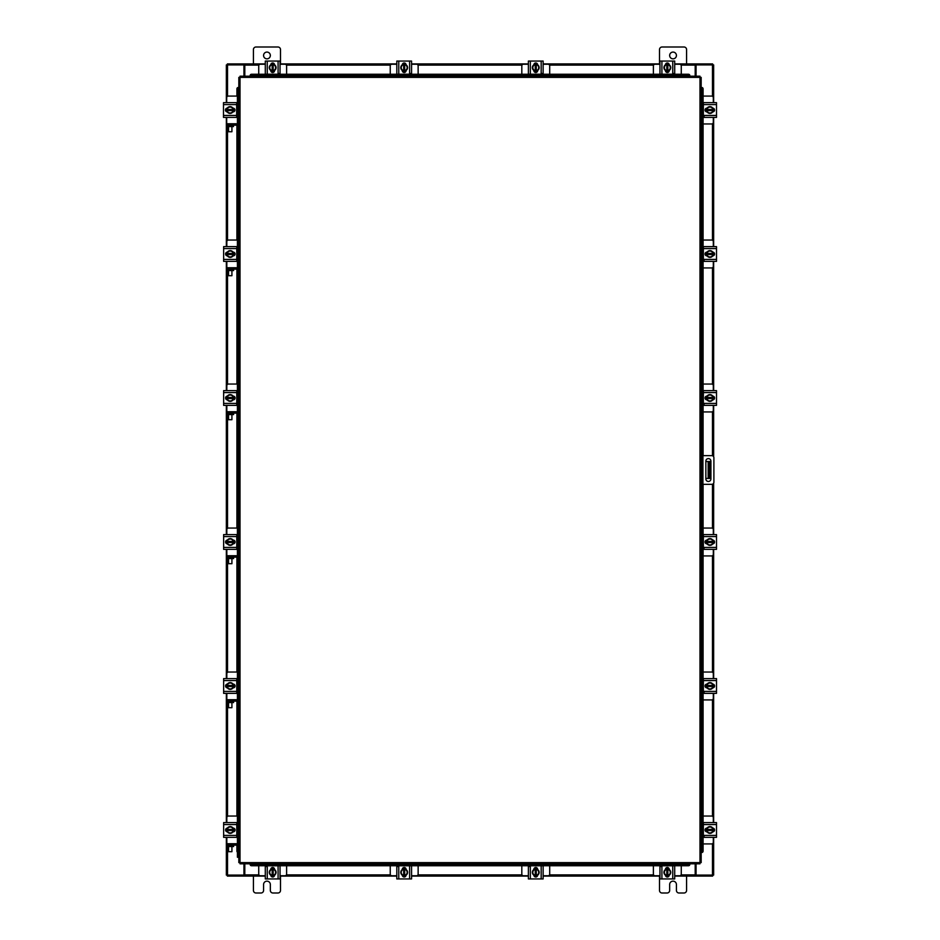 <?xml version="1.0" encoding="UTF-8"?>
<svg xmlns="http://www.w3.org/2000/svg" width="940" height="940" viewBox="0 0 940 940"><rect width="100%" height="100%" fill="white"/><g stroke="black" fill="none" stroke-linecap="round" stroke-linejoin="round"><path stroke-width="1.41" d="M709.923 478.448L708.161 478.448L708.161 461.528L709.923 461.528L709.923 478.448M705.846 478.448L708.161 478.448M709.923 464.912L708.842 464.912L708.842 475.064L709.923 475.064M705.846 461.528L708.161 461.528M708.842 478.448L708.842 475.064M708.842 464.912L708.842 461.528M701.17 484.335L701.17 455.642L702.932 455.642L702.932 484.335L701.17 484.335L701.428 852.462A1.351 1.175 -90 0 0 702.58 851.111L703.085 851.111A1.351 1.175 90 0 1 701.933 852.462L701.91 852.462M702.932 455.642L711.78 455.642A2.115 2.115 0 0 1 713.895 457.745L713.895 482.22A2.115 2.115 0 0 1 711.78 484.335L702.932 484.335M702.521 484.335L702.521 455.642M710.922 478.918L710.922 461.14A2.538 2.538 0 0 0 708.384 458.603A2.538 2.538 0 0 0 705.846 461.14L705.846 478.918A2.538 2.538 0 0 0 708.384 481.456A2.538 2.538 0 0 0 710.922 478.918M703.085 123.963L711.698 123.963A1.621 1.621 0 0 0 713.319 122.341L713.319 117.406M713.319 102.648L713.319 97.701A1.621 1.621 0 0 0 711.698 96.08L703.085 96.08M713.519 108.323L713.519 111.719M706.351 111.825L706.351 108.229M712.896 108.382A3.384 3.384 0 0 1 712.896 111.66M712.837 111.766A3.384 3.384 0 0 1 709.994 113.411M709.876 113.411A3.384 3.384 0 0 1 707.033 111.766M706.974 111.66A3.384 3.384 0 0 1 706.974 108.382M707.033 108.276A3.384 3.384 0 0 1 709.876 106.643M709.994 106.643A3.384 3.384 0 0 1 712.837 108.276M711.545 107.536A2.961 2.961 0 0 1 712.861 109.522L712.896 108.312L709.935 106.608L706.974 108.312L706.974 109.522A2.961 2.961 0 0 1 708.325 107.536M712.896 109.522L712.896 111.731L709.935 113.446L706.974 111.731L706.974 109.522L712.896 109.522M708.584 107.383A2.961 2.961 0 0 1 711.286 107.383M708.325 112.506A2.961 2.961 0 0 1 707.009 110.532L712.861 110.532A2.961 2.961 0 0 1 711.545 112.506M711.286 112.671A2.961 2.961 0 0 1 708.584 112.671M712.732 108.123A1.904 1.904 0 0 1 714.565 110.027A1.904 1.904 0 0 1 712.732 111.919M704.178 116.114L703.367 116.114M703.367 104.61L703.367 102.648L716.503 102.648L716.503 104.61L703.367 104.61L703.367 115.444L716.503 115.444L716.503 117.406L703.367 117.406L703.367 115.444M707.139 111.931L706.962 111.931A1.904 1.904 0 0 1 705.059 110.027A1.904 1.904 0 0 1 706.962 108.123L707.139 108.123M716.503 104.61L716.503 115.444M716.503 102.648L714.811 102.648M286.618 74.26L286.618 65.871A1.621 1.621 0 0 0 284.985 64.249L280.05 64.249M265.291 64.249L260.357 64.249A1.621 1.621 0 0 0 258.735 65.871L258.735 74.26M270.978 64.049L274.374 64.049M274.468 71.217L270.873 71.217M271.037 64.672A3.384 3.384 0 0 1 274.316 64.672M274.421 64.731A3.384 3.384 0 0 1 276.055 67.574M276.055 67.692A3.384 3.384 0 0 1 274.421 70.535M274.316 70.594A3.384 3.384 0 0 1 271.037 70.594M270.932 70.535A3.384 3.384 0 0 1 269.287 67.692M269.287 67.574A3.384 3.384 0 0 1 270.932 64.731M270.18 66.023A2.961 2.961 0 0 1 272.165 64.707L270.967 64.672L269.251 67.633L270.967 70.594L273.176 70.594L273.176 64.707L274.374 64.672L276.09 67.633L274.386 70.594L273.176 70.559A2.961 2.961 0 0 0 275.162 69.243M270.18 69.243A2.961 2.961 0 0 0 272.165 70.559L272.165 64.672L273.176 64.707A2.961 2.961 0 0 1 275.162 66.023M270.027 68.984A2.961 2.961 0 0 1 270.027 66.282M275.314 66.282A2.961 2.961 0 0 1 275.314 68.984M270.767 64.837A1.904 1.904 0 0 1 272.671 63.004A1.904 1.904 0 0 1 274.574 64.837M278.769 73.391L278.769 74.201M267.254 74.201L265.291 74.201L265.291 61.065L267.254 61.065L267.254 74.201L278.087 74.201L278.087 61.065L280.05 61.065L280.05 74.201L278.087 74.201M274.574 70.43L274.574 70.606A1.904 1.904 0 0 1 272.671 72.509A1.904 1.904 0 0 1 270.767 70.606L270.767 70.43M267.254 61.065L278.087 61.065M265.291 74.201L265.291 72.686M681.265 74.26L681.265 65.871A1.621 1.621 0 0 0 679.644 64.249L674.709 64.249M659.951 64.249L655.016 64.249A1.621 1.621 0 0 0 653.382 65.871L653.382 74.26M665.626 64.049L669.022 64.049M669.127 71.217L665.532 71.217M665.684 64.672A3.384 3.384 0 0 1 668.963 64.672M669.068 64.731A3.384 3.384 0 0 1 670.714 67.574M670.714 67.692A3.384 3.384 0 0 1 669.068 70.535M668.963 70.594A3.384 3.384 0 0 1 665.684 70.594M665.579 70.535A3.384 3.384 0 0 1 663.945 67.692M663.945 67.574A3.384 3.384 0 0 1 665.579 64.731M664.839 66.023A2.961 2.961 0 0 1 666.824 64.707L665.626 64.672A3.419 3.419 0 0 0 665.614 64.672L663.91 67.633L665.614 70.594A3.419 3.419 0 0 1 665.614 70.594L667.835 70.594L667.835 64.707L669.033 64.672L670.749 67.633L669.033 70.594L667.835 70.559A2.961 2.961 0 0 0 669.82 69.243M664.839 69.243A2.961 2.961 0 0 0 666.824 70.559L666.824 64.672L667.835 64.707A2.961 2.961 0 0 1 669.82 66.023M664.686 68.984A2.961 2.961 0 0 1 664.686 66.282M669.973 66.282A2.961 2.961 0 0 1 669.973 68.984M665.426 64.837A1.904 1.904 0 0 1 667.33 63.004A1.904 1.904 0 0 1 669.233 64.837M673.416 73.391L673.416 74.201M661.913 74.201L659.951 74.201L659.951 61.065L661.913 61.065L661.913 74.201L672.746 74.201L672.746 61.065L674.709 61.065L674.709 74.201L672.746 74.201M669.233 70.43L669.233 70.606A1.904 1.904 0 0 1 667.33 72.509A1.904 1.904 0 0 1 665.426 70.606L665.426 70.43M661.913 61.065L672.746 61.065M237.421 135.948L238.831 135.948L238.831 77.386L240.017 77.374L240.029 76.187L699.971 76.187L699.983 77.374L701.17 77.386L701.17 862.615L699.983 862.626L699.971 863.813L240.029 863.813L240.017 862.626L238.831 862.615L238.831 713.26L237.421 713.26L237.421 702.497A1.351 1.351 0 0 0 236.058 701.146L233.59 701.146L233.59 702.556L226.822 702.556L226.587 701.146L226.587 699.724L236.058 699.724A2.773 2.773 0 0 1 238.831 702.497L238.831 569.264L237.421 569.264L237.421 558.501A1.351 1.351 0 0 0 236.058 557.15L233.59 557.15L233.59 558.56L226.822 558.56L226.587 557.15L226.587 555.728L236.058 555.728A2.773 2.773 0 0 1 238.831 558.501L238.831 425.268L237.421 425.268L237.421 414.505A1.351 1.351 0 0 0 236.058 413.154L233.59 413.154L233.59 414.564L226.822 414.564L226.587 413.154L226.587 411.732L236.058 411.732A2.773 2.773 0 0 1 238.831 414.505L238.831 281.272L237.421 281.272L237.421 270.509A1.351 1.351 0 0 0 236.058 269.157L233.59 269.157L233.59 270.567L226.822 270.567L226.587 269.157L226.587 267.736L236.058 267.736A2.773 2.773 0 0 1 238.831 270.509L238.831 137.299L237.421 137.299L237.421 126.536A1.351 1.351 0 0 0 236.058 125.185L233.449 125.185L233.449 126.594L226.681 126.594L226.681 125.185L227.527 125.185L227.539 240.323M701.428 455.642L701.933 87.538A1.351 1.175 90 0 1 703.085 88.889L702.58 88.889A1.351 1.175 -90 0 0 701.428 87.538L701.17 455.642M250.181 75.94L250.193 75.412A1.351 1.175 0 0 1 251.544 74.26L251.544 74.765A1.351 1.175 180 0 0 250.193 75.917L689.807 75.917A1.351 1.175 180 0 0 688.456 74.765L688.456 74.26A1.351 1.175 0 0 1 689.807 75.412L689.819 75.435M238.831 137.299L238.831 846.494A2.773 2.773 0 0 0 236.058 843.721L227.938 843.721L227.938 845.142M226.681 126.594L226.587 123.763L236.058 123.763A2.773 2.773 0 0 1 238.831 126.536L238.572 87.538A1.351 1.175 90 0 0 237.421 88.889L236.915 88.889A1.351 1.175 -90 0 1 238.067 87.538L238.09 87.538M689.819 864.06L689.807 864.589A1.351 1.175 180 0 1 688.456 865.74L688.456 865.235A1.351 1.175 0 0 0 689.807 864.083L250.193 864.083A1.351 1.175 0 0 0 251.544 865.235L251.544 865.74A1.351 1.175 180 0 1 250.193 864.589L250.181 864.565M701.17 852.462L701.428 484.335M701.91 87.538L701.17 87.538M703.085 88.889L703.085 455.642M703.085 484.335L703.085 851.111M702.58 88.889L702.58 455.642M702.58 484.335L702.58 851.111M689.819 864.565L689.819 863.813M688.456 865.74L251.544 865.74M688.456 865.235L251.544 865.235M250.181 75.435L250.181 76.187M251.544 74.26L688.456 74.26M251.544 74.765L688.456 74.765M238.831 87.538L238.572 125.361M237.421 852.216A1.351 1.175 -90 0 1 236.915 851.111L236.915 845.436M236.915 837.152L236.915 822.806M236.915 816.038L236.915 701.44M236.915 693.156L236.915 678.809M236.915 672.041L236.915 557.444M236.915 549.16L236.915 534.813M236.915 528.045L236.915 413.447M236.915 405.163L236.915 390.817M236.915 384.049L236.915 269.451M236.915 261.167L236.915 246.821M236.915 240.053L236.915 125.478M236.915 117.195L236.915 102.848M236.915 96.08L236.915 88.889M237.421 844.073L237.421 713.26M237.421 700.077L237.421 569.264M237.421 556.081L237.421 425.268M237.421 412.084L237.421 281.272M237.421 268.088L237.421 137.299M237.421 124.127L237.421 88.889M696.047 863.813L696.047 875.07L713.648 875.07L713.648 837.352M713.648 102.648L713.648 64.93L696.047 64.93L696.047 76.187M243.954 76.187L243.954 64.93L226.352 64.93L226.352 102.648M226.352 837.352L226.352 875.07L243.954 875.07L243.954 863.813M713.648 108.394L713.648 111.648M713.648 117.406L713.648 246.621M713.648 252.367L713.648 255.621M713.648 261.367L713.648 390.617M713.648 396.363L713.648 399.618M713.648 405.363L713.648 456.77M713.648 483.207L713.648 534.601M713.648 540.359L713.648 543.614M713.648 549.36L713.648 678.598M713.648 684.355L713.648 687.61M713.648 693.356L713.648 822.594M713.648 828.352L713.648 831.606M226.352 831.512L226.352 828.445M226.352 822.594L226.352 693.356M226.352 687.516L226.352 684.449M226.352 678.598L226.352 549.36M226.352 543.52L226.352 540.453M226.352 534.601L226.352 405.363M226.352 399.524L226.352 396.457M226.352 390.617L226.352 261.367M226.352 255.527L226.352 252.461M226.352 246.621L226.352 117.406M226.352 111.648L226.352 108.394M265.291 876.08L244.8 876.08L244.8 863.813M695.201 863.813L695.201 875.07M712.638 875.07L712.638 876.08L695.706 876.08M244.8 875.07L244.294 876.08L227.363 876.08L227.363 875.07M695.201 876.08L674.709 876.08M668.951 876.08L665.696 876.08M659.951 876.08L543.132 876.08M537.386 876.08L534.131 876.08M528.386 876.08L411.567 876.08M405.81 876.08L402.567 876.08M396.809 876.08L280.05 876.08M274.304 876.08L271.049 876.08M674.709 63.92L695.201 63.92L695.201 76.187M244.8 76.187L244.8 64.93M227.363 64.93L227.363 63.92L244.294 63.92M695.201 64.93L695.706 63.92L712.638 63.92L712.638 64.93M244.8 63.92L265.291 63.92M271.049 63.92L274.304 63.92M280.05 63.92L396.809 63.92M402.567 63.92L405.81 63.92M411.567 63.92L528.386 63.92M534.131 63.92L537.386 63.92M543.132 63.92L659.951 63.92M665.696 63.92L668.951 63.92M258.735 865.74L258.735 874.13A1.621 1.621 0 0 0 260.357 875.751L265.291 875.751M280.05 875.751L284.985 875.751A1.621 1.621 0 0 0 286.618 874.13L286.618 865.74M274.374 875.951L270.978 875.951M270.873 868.783L274.468 868.783M274.316 875.328A3.384 3.384 0 0 1 271.037 875.328M270.932 875.269A3.384 3.384 0 0 1 269.287 872.426M269.287 872.308A3.384 3.384 0 0 1 270.932 869.465M271.037 869.406A3.384 3.384 0 0 1 274.316 869.406M274.421 869.465A3.384 3.384 0 0 1 276.055 872.308M276.055 872.426A3.384 3.384 0 0 1 274.421 875.269M275.162 873.977A2.961 2.961 0 0 1 273.176 875.293L274.374 875.328A3.419 3.419 0 0 0 274.386 875.328L276.09 872.367L274.386 869.406A3.419 3.419 0 0 1 274.386 869.406L272.165 869.406L272.165 875.293L270.967 875.328L269.251 872.367L270.967 869.406L272.165 869.441A2.961 2.961 0 0 0 270.18 870.757M275.162 870.757A2.961 2.961 0 0 0 273.176 869.441L273.176 875.328L272.165 875.293A2.961 2.961 0 0 1 270.18 873.977M275.314 871.016A2.961 2.961 0 0 1 275.314 873.718M270.027 873.718A2.961 2.961 0 0 1 270.027 871.016M274.574 875.164A1.904 1.904 0 0 1 272.671 876.997A1.904 1.904 0 0 1 270.767 875.164M266.584 866.61L266.584 865.799M278.087 865.799L280.05 865.799L280.05 878.935L278.087 878.935L278.087 865.799L267.254 865.799L267.254 878.935L265.291 878.935L265.291 865.799L267.254 865.799M270.767 869.57L270.767 869.394A1.904 1.904 0 0 1 272.671 867.491A1.904 1.904 0 0 1 274.574 869.394L274.574 869.57M278.087 878.935L267.254 878.935M653.382 865.74L653.382 874.13A1.621 1.621 0 0 0 655.016 875.751L659.951 875.751M674.709 875.751L679.644 875.751A1.621 1.621 0 0 0 681.265 874.13L681.265 865.74M669.022 875.951L665.626 875.951M665.532 868.783L669.127 868.783M668.963 875.328A3.384 3.384 0 0 1 665.684 875.328M665.579 875.269A3.384 3.384 0 0 1 663.945 872.426M663.945 872.308A3.384 3.384 0 0 1 665.579 869.465M665.684 869.406A3.384 3.384 0 0 1 668.963 869.406M669.068 869.465A3.384 3.384 0 0 1 670.714 872.308M670.714 872.426A3.384 3.384 0 0 1 669.068 875.269M669.82 873.977A2.961 2.961 0 0 1 667.835 875.293L669.033 875.328L670.749 872.367L669.033 869.406L666.824 869.406L666.824 875.293L665.626 875.328L663.91 872.367L665.614 869.406L666.824 869.441A2.961 2.961 0 0 0 664.839 870.757M669.82 870.757A2.961 2.961 0 0 0 667.835 869.441L667.835 875.328L666.824 875.293A2.961 2.961 0 0 1 664.839 873.977M669.973 871.016A2.961 2.961 0 0 1 669.973 873.718M664.686 873.718A2.961 2.961 0 0 1 664.686 871.016M669.233 875.164A1.904 1.904 0 0 1 667.33 876.997A1.904 1.904 0 0 1 665.426 875.164M661.231 866.61L661.231 865.799M672.746 865.799L674.709 865.799L674.709 878.935L672.746 878.935L672.746 865.799L661.913 865.799L661.913 878.935L659.951 878.935L659.951 865.799L661.913 865.799M665.426 869.57L665.426 869.394A1.904 1.904 0 0 1 667.33 867.491A1.904 1.904 0 0 1 669.233 869.394L669.233 869.57M672.746 878.935L661.913 878.935M703.085 843.92L711.698 843.92A1.621 1.621 0 0 0 713.319 842.299L713.319 837.352M713.319 822.594L713.319 817.659A1.621 1.621 0 0 0 711.698 816.038L703.085 816.038M713.519 828.281L713.519 831.677M706.351 831.771L706.351 828.175M712.896 828.34A3.384 3.384 0 0 1 712.896 831.618M712.837 831.724A3.384 3.384 0 0 1 709.994 833.357M709.876 833.357A3.384 3.384 0 0 1 707.033 831.724M706.974 831.618A3.384 3.384 0 0 1 706.974 828.34M707.033 828.234A3.384 3.384 0 0 1 709.876 826.589M709.994 826.589A3.384 3.384 0 0 1 712.837 828.234M711.545 827.494A2.961 2.961 0 0 1 712.861 829.468L712.896 828.269L709.935 826.554L706.974 828.269L706.974 829.468A2.961 2.961 0 0 1 708.325 827.494M712.896 829.468L712.896 831.689L709.935 833.392L706.974 831.689L706.974 829.468L712.896 829.468M708.584 827.329A2.961 2.961 0 0 1 711.286 827.329M708.325 832.464A2.961 2.961 0 0 1 707.009 830.478L712.861 830.478A2.961 2.961 0 0 1 711.545 832.464M711.286 832.617A2.961 2.961 0 0 1 708.584 832.617M712.732 828.081A1.904 1.904 0 0 1 714.565 829.973A1.904 1.904 0 0 1 712.732 831.877M704.178 836.071L703.367 836.071M703.367 824.556L703.367 822.594L716.503 822.594L716.503 824.556L703.367 824.556L703.367 835.39L716.503 835.39L716.503 837.352L703.367 837.352L703.367 835.39M707.139 831.877L706.962 831.877A1.904 1.904 0 0 1 705.059 829.973A1.904 1.904 0 0 1 706.962 828.07L707.139 828.07M716.503 824.556L716.503 835.39M708.877 822.594L706.375 822.594M716.503 822.594L714.811 822.594M232.744 846.552L232.744 845.142L233.59 845.142L233.59 846.552L226.822 846.552L226.822 845.142L227.668 845.142L227.668 846.552M232.744 845.142L227.668 845.142M236.763 837.152L237.421 837.152M233.79 828.175L233.79 831.771M237.421 822.806L236.763 822.806M237.421 816.038L228.444 816.038A1.621 1.621 0 0 0 226.822 817.659L226.822 822.594M226.611 831.677L226.611 828.281M226.822 837.352L226.822 843.721M226.822 843.92L226.822 846.552M233.59 846.552L233.59 845.142L236.058 845.142A1.351 1.351 0 0 1 237.421 846.494L237.421 855.905L238.831 855.905L238.831 857.257L237.421 857.257L237.421 855.905M227.245 831.618A3.384 3.384 0 0 1 227.245 828.34M227.304 828.234A3.384 3.384 0 0 1 230.136 826.589M230.265 826.589A3.384 3.384 0 0 1 233.096 828.234M233.167 828.34A3.384 3.384 0 0 1 233.167 831.618M233.096 831.724A3.384 3.384 0 0 1 230.265 833.357M230.136 833.357A3.384 3.384 0 0 1 227.304 831.724M228.584 832.464A2.961 2.961 0 0 1 227.28 830.478L227.245 831.689L230.206 833.392L233.155 831.689A3.419 3.419 0 0 1 233.155 831.689L233.167 829.468L227.28 829.468A2.961 2.961 0 0 1 228.584 827.494L230.206 826.554L233.155 828.269L233.12 829.468A2.961 2.961 0 0 0 231.816 827.494M231.816 832.464A2.961 2.961 0 0 0 233.12 830.478L227.245 830.478L227.245 828.269L228.584 827.494M231.546 832.617A2.961 2.961 0 0 1 228.855 832.617M228.855 827.329A2.961 2.961 0 0 1 231.546 827.329M227.398 831.877A1.904 1.904 0 0 1 225.577 829.973A1.904 1.904 0 0 1 227.398 828.081M236.763 835.39L236.763 837.352L223.638 837.352L223.638 835.39L236.763 835.39L236.763 824.556L223.638 824.556L223.638 822.594L236.763 822.594L236.763 824.556M233.003 828.07L233.167 828.07A1.904 1.904 0 0 1 235.071 829.973A1.904 1.904 0 0 1 233.167 831.877L233.003 831.877M223.638 835.39L223.638 824.556M232.603 126.594L232.603 125.185L227.527 125.185M232.603 125.185L233.449 125.185M236.633 117.195L237.421 117.195M233.649 108.229L233.649 111.825M237.421 102.848L236.633 102.848M237.421 96.08L228.303 96.08A1.621 1.621 0 0 0 226.681 97.701L226.681 102.648M226.481 111.719L226.481 108.323M226.681 117.406L226.681 123.763M227.104 111.66A3.384 3.384 0 0 1 227.104 108.382M227.163 108.276A3.384 3.384 0 0 1 230.006 106.643M230.124 106.643A3.384 3.384 0 0 1 232.967 108.276M233.026 108.382A3.384 3.384 0 0 1 233.026 111.66M232.967 111.766A3.384 3.384 0 0 1 230.124 113.411M230.006 113.411A3.384 3.384 0 0 1 227.163 111.766M228.455 112.506A2.961 2.961 0 0 1 227.139 110.532L227.104 111.731L230.065 113.446L233.026 111.731L233.026 110.532A2.961 2.961 0 0 1 231.675 112.506M227.104 110.532L227.104 108.312L230.065 106.608L233.026 108.312L233.026 110.532L227.104 110.532M231.416 112.671A2.961 2.961 0 0 1 228.714 112.671M231.675 107.536A2.961 2.961 0 0 1 232.991 109.522L227.139 109.522A2.961 2.961 0 0 1 228.455 107.536M228.714 107.383A2.961 2.961 0 0 1 231.416 107.383M227.268 111.919A1.904 1.904 0 0 1 225.436 110.027A1.904 1.904 0 0 1 227.268 108.123M236.633 115.444L236.633 117.406L223.497 117.406L223.497 115.444L236.633 115.444L236.633 104.61L223.497 104.61L223.497 102.648L236.633 102.648L236.633 104.61M232.862 108.123L233.038 108.123A1.904 1.904 0 0 1 234.941 110.027A1.904 1.904 0 0 1 233.038 111.931L232.862 111.931M223.497 115.444L223.497 104.61M231.922 131.741L228.538 131.741L231.922 131.741L231.922 126.594M228.538 131.741L228.538 126.594M231.922 851.699L228.538 851.699L231.922 851.699L231.922 846.552M228.538 851.699L228.538 846.552M237.421 857.257L238.831 857.257M226.822 845.142L226.587 843.721L227.938 843.721M226.587 843.721L226.587 845.142M263.576 55.46A3.384 3.384 0 0 0 266.96 58.844A3.384 3.384 0 0 0 270.344 55.46A3.384 3.384 0 0 0 266.96 52.076A3.384 3.384 0 0 0 263.576 55.46M280.496 63.92L280.496 49.573A2.573 2.573 0 0 0 277.923 47L255.997 47A2.573 2.573 0 0 0 253.424 49.573L253.424 63.92M253.424 876.08L253.424 890.427A2.573 2.573 0 0 0 255.997 893L261.003 893A2.573 2.573 0 0 0 263.576 890.427L263.576 884.54A3.384 3.384 0 0 1 266.96 881.156A3.384 3.384 0 0 1 270.344 884.54L270.344 890.427A2.573 2.573 0 0 0 272.917 893L277.923 893A2.573 2.573 0 0 0 280.496 890.427L280.496 876.08M669.656 55.46A3.384 3.384 0 0 0 673.04 58.844A3.384 3.384 0 0 0 676.424 55.46A3.384 3.384 0 0 0 673.04 52.076A3.384 3.384 0 0 0 669.656 55.46M686.576 63.92L686.576 49.573A2.573 2.573 0 0 0 684.003 47L662.077 47A2.573 2.573 0 0 0 659.504 49.573L659.504 63.92M659.504 876.08L659.504 890.427A2.573 2.573 0 0 0 662.077 893L667.083 893A2.573 2.573 0 0 0 669.656 890.427L669.656 884.54A3.384 3.384 0 0 1 673.04 881.156A3.384 3.384 0 0 1 676.424 884.54L676.424 890.427A2.573 2.573 0 0 0 678.997 893L684.003 893A2.573 2.573 0 0 0 686.576 890.427L686.576 876.08M521.817 865.74L521.817 874.13A1.621 1.621 0 0 0 523.439 875.751L528.386 875.751M543.132 875.751L548.079 875.751A1.621 1.621 0 0 0 549.7 874.13L549.7 865.74M537.457 875.951L534.061 875.951M533.955 868.783L537.562 868.783M537.398 875.328A3.384 3.384 0 0 1 534.12 875.328M534.014 875.269A3.384 3.384 0 0 1 532.369 872.426M532.369 872.308A3.384 3.384 0 0 1 534.014 869.465M534.12 869.406A3.384 3.384 0 0 1 537.398 869.406M537.504 869.465A3.384 3.384 0 0 1 539.137 872.308M539.137 872.426A3.384 3.384 0 0 1 537.504 875.269M538.244 873.977A2.961 2.961 0 0 1 536.27 875.293L537.469 875.328L539.172 872.367L537.469 869.406L535.248 869.406L535.248 875.293L534.049 875.328L532.346 872.367L534.049 869.406L535.248 869.441A2.961 2.961 0 0 0 533.274 870.757M538.244 870.757A2.961 2.961 0 0 0 536.27 869.441L536.27 875.328L535.248 875.293A2.961 2.961 0 0 1 533.274 873.977M538.397 871.016A2.961 2.961 0 0 1 538.397 873.718M533.121 873.718A2.961 2.961 0 0 1 533.121 871.016M537.657 875.164A1.904 1.904 0 0 1 535.753 876.997A1.904 1.904 0 0 1 533.861 875.164M529.667 866.61L529.667 865.799M541.17 865.799L543.132 865.799L543.132 878.935L541.17 878.935L541.17 865.799L530.348 865.799L530.348 878.935L528.386 878.935L528.386 865.799L530.348 865.799M533.861 869.57L533.861 869.394A1.904 1.904 0 0 1 535.753 867.491A1.904 1.904 0 0 1 537.657 869.394L537.657 869.57M541.17 878.935L530.348 878.935M390.241 865.74L390.241 874.13A1.621 1.621 0 0 0 391.874 875.751L396.809 875.751M411.567 875.751L416.502 875.751A1.621 1.621 0 0 0 418.136 874.13L418.136 865.74M405.88 875.951L402.496 875.951M402.39 868.783L405.986 868.783M405.822 875.328A3.384 3.384 0 0 1 402.555 875.328M402.438 875.269A3.384 3.384 0 0 1 400.804 872.426M400.804 872.308A3.384 3.384 0 0 1 402.438 869.465M402.555 869.406A3.384 3.384 0 0 1 405.822 869.406M405.927 869.465A3.384 3.384 0 0 1 407.572 872.308M407.572 872.426A3.384 3.384 0 0 1 405.927 875.269M406.679 873.977A2.961 2.961 0 0 1 404.694 875.293L405.892 875.328A3.419 3.419 0 0 0 405.904 875.328L407.608 872.367L405.904 869.406A3.419 3.419 0 0 1 405.904 869.406L403.683 869.406L403.683 875.293L402.485 875.328L400.769 872.367L402.473 869.406L403.683 869.441A2.961 2.961 0 0 0 401.697 870.757M406.679 870.757A2.961 2.961 0 0 0 404.694 869.441L404.694 875.328L403.683 875.293A2.961 2.961 0 0 1 401.697 873.977M406.832 871.016A2.961 2.961 0 0 1 406.832 873.718M401.545 873.718A2.961 2.961 0 0 1 401.545 871.016M406.092 875.164A1.904 1.904 0 0 1 404.188 876.997A1.904 1.904 0 0 1 402.285 875.164M398.102 866.61L398.102 865.799M409.605 865.799L411.567 865.799L411.567 878.935L409.605 878.935L409.605 865.799L398.772 865.799L398.772 878.935L396.809 878.935L396.809 865.799L398.772 865.799M402.285 869.57L402.285 869.394A1.904 1.904 0 0 1 404.188 867.491A1.904 1.904 0 0 1 406.092 869.394L406.092 869.57M409.605 878.935L398.772 878.935M549.7 74.26L549.7 65.871A1.621 1.621 0 0 0 548.079 64.249L543.132 64.249M528.386 64.249L523.439 64.249A1.621 1.621 0 0 0 521.817 65.871L521.817 74.26M534.061 64.049L537.457 64.049M537.562 71.217L533.955 71.217M534.12 64.672A3.384 3.384 0 0 1 537.398 64.672M537.504 64.731A3.384 3.384 0 0 1 539.137 67.574M539.137 67.692A3.384 3.384 0 0 1 537.504 70.535M537.398 70.594A3.384 3.384 0 0 1 534.12 70.594M534.014 70.535A3.384 3.384 0 0 1 532.369 67.692M532.369 67.574A3.384 3.384 0 0 1 534.014 64.731M533.274 66.023A2.961 2.961 0 0 1 535.248 64.707L534.049 64.672L532.346 67.633L534.049 70.594L536.27 70.594L536.27 64.707L537.469 64.672L539.172 67.633L537.469 70.594L536.27 70.559A2.961 2.961 0 0 0 538.244 69.243M533.274 69.243A2.961 2.961 0 0 0 535.248 70.559L535.248 64.672L536.27 64.707A2.961 2.961 0 0 1 538.244 66.023M533.121 68.984A2.961 2.961 0 0 1 533.121 66.282M538.397 66.282A2.961 2.961 0 0 1 538.397 68.984M533.861 64.837A1.904 1.904 0 0 1 535.753 63.004A1.904 1.904 0 0 1 537.657 64.837M541.851 73.391L541.851 74.201M530.348 74.201L528.386 74.201L528.386 61.065L530.348 61.065L530.348 74.201L541.17 74.201L541.17 61.065L543.132 61.065L543.132 74.201L541.17 74.201M537.657 70.43L537.657 70.606A1.904 1.904 0 0 1 535.753 72.509A1.904 1.904 0 0 1 533.861 70.606L533.861 70.43M530.348 61.065L541.17 61.065M418.136 74.26L418.136 65.871A1.621 1.621 0 0 0 416.502 64.249L411.567 64.249M396.809 64.249L391.874 64.249A1.621 1.621 0 0 0 390.241 65.871L390.241 74.26M402.496 64.049L405.88 64.049M405.986 71.217L402.39 71.217M402.555 64.672A3.384 3.384 0 0 1 405.822 64.672M405.927 64.731A3.384 3.384 0 0 1 407.572 67.574M407.572 67.692A3.384 3.384 0 0 1 405.927 70.535M405.822 70.594A3.384 3.384 0 0 1 402.555 70.594M402.438 70.535A3.384 3.384 0 0 1 400.804 67.692M400.804 67.574A3.384 3.384 0 0 1 402.438 64.731M401.697 66.023A2.961 2.961 0 0 1 403.683 64.707L402.485 64.672A3.419 3.419 0 0 0 402.473 64.672L400.769 67.633L402.473 70.594A3.419 3.419 0 0 1 402.473 70.594L404.694 70.594L404.694 64.707L405.892 64.672L407.608 67.633L405.904 70.594L404.694 70.559A2.961 2.961 0 0 0 406.679 69.243M401.697 69.243A2.961 2.961 0 0 0 403.683 70.559L403.683 64.672L404.694 64.707A2.961 2.961 0 0 1 406.679 66.023M401.545 68.984A2.961 2.961 0 0 1 401.545 66.282M406.832 66.282A2.961 2.961 0 0 1 406.832 68.984M402.285 64.837A1.904 1.904 0 0 1 404.188 63.004A1.904 1.904 0 0 1 406.092 64.837M410.275 73.391L410.275 74.201M398.772 74.201L396.809 74.201L396.809 61.065L398.772 61.065L398.772 74.201L409.605 74.201L409.605 61.065L411.567 61.065L411.567 74.201L409.605 74.201M406.092 70.43L406.092 70.606A1.904 1.904 0 0 1 404.188 72.509A1.904 1.904 0 0 1 402.285 70.606L402.285 70.43M398.772 61.065L409.605 61.065M703.085 699.924L711.698 699.924A1.621 1.621 0 0 0 713.319 698.303L713.319 693.356M713.319 678.598L713.319 673.663A1.621 1.621 0 0 0 711.698 672.041L703.085 672.041M713.519 684.285L713.519 687.681M706.351 687.775L706.351 684.179M712.896 684.343A3.384 3.384 0 0 1 712.896 687.622M712.837 687.727A3.384 3.384 0 0 1 709.994 689.361M709.876 689.361A3.384 3.384 0 0 1 707.033 687.727M706.974 687.622A3.384 3.384 0 0 1 706.974 684.343M707.033 684.238A3.384 3.384 0 0 1 709.876 682.593M709.994 682.593A3.384 3.384 0 0 1 712.837 684.238M711.545 683.498A2.961 2.961 0 0 1 712.861 685.471L712.896 684.273L709.935 682.558L706.974 684.273L706.974 685.471A2.961 2.961 0 0 1 708.325 683.498M712.896 685.471L712.896 687.692L709.935 689.396L706.974 687.692L706.974 685.471L712.896 685.471M708.584 683.345A2.961 2.961 0 0 1 711.286 683.345M708.325 688.468A2.961 2.961 0 0 1 707.009 686.494L712.861 686.494A2.961 2.961 0 0 1 711.545 688.468M711.286 688.62A2.961 2.961 0 0 1 708.584 688.62M712.732 684.085A1.904 1.904 0 0 1 714.565 685.977A1.904 1.904 0 0 1 712.732 687.88M704.178 692.075L703.367 692.075M703.367 680.572L703.367 678.598L716.503 678.598L716.503 680.572L703.367 680.572L703.367 691.394L716.503 691.394L716.503 693.356L703.367 693.356L703.367 691.394M707.139 687.88L706.962 687.88A1.904 1.904 0 0 1 705.059 685.977A1.904 1.904 0 0 1 706.962 684.073L707.139 684.073M716.503 680.572L716.503 691.394M703.085 555.928L711.698 555.928A1.621 1.621 0 0 0 713.319 554.306L713.319 549.36M713.319 534.601L713.319 529.667A1.621 1.621 0 0 0 711.698 528.045L703.085 528.045M713.519 540.288L713.519 543.684M706.351 543.778L706.351 540.183M712.896 540.347A3.384 3.384 0 0 1 712.896 543.626M712.837 543.731A3.384 3.384 0 0 1 709.994 545.365M709.876 545.365A3.384 3.384 0 0 1 707.033 543.731M706.974 543.626A3.384 3.384 0 0 1 706.974 540.347M707.033 540.241A3.384 3.384 0 0 1 709.876 538.596M709.994 538.596A3.384 3.384 0 0 1 712.837 540.241M711.545 539.501A2.961 2.961 0 0 1 712.861 541.475L712.896 540.277L709.935 538.561L706.974 540.277L706.974 541.475A2.961 2.961 0 0 1 708.325 539.501M712.896 541.475L712.896 543.696L709.935 545.4L706.974 543.696L706.974 541.475L712.896 541.475M708.584 539.348A2.961 2.961 0 0 1 711.286 539.348M708.325 544.471A2.961 2.961 0 0 1 707.009 542.498L712.861 542.498A2.961 2.961 0 0 1 711.545 544.471M711.286 544.624A2.961 2.961 0 0 1 708.584 544.624M712.732 540.089A1.904 1.904 0 0 1 714.565 541.981A1.904 1.904 0 0 1 712.732 543.884M704.178 548.079L703.367 548.079M703.367 536.576L703.367 534.601L716.503 534.601L716.503 536.576L703.367 536.576L703.367 547.397L716.503 547.397L716.503 549.36L703.367 549.36L703.367 547.397M707.139 543.884L706.962 543.884A1.904 1.904 0 0 1 705.059 541.981A1.904 1.904 0 0 1 706.962 540.077L707.139 540.077M716.503 536.576L716.503 547.397M703.085 411.931L711.698 411.931A1.621 1.621 0 0 0 713.319 410.31L713.319 405.363M713.319 390.617L713.319 385.67A1.621 1.621 0 0 0 711.698 384.049L703.085 384.049M713.519 396.292L713.519 399.688M706.351 399.782L706.351 396.187M712.896 396.351A3.384 3.384 0 0 1 712.896 399.629M712.837 399.735A3.384 3.384 0 0 1 709.994 401.368M709.876 401.368A3.384 3.384 0 0 1 707.033 399.735M706.974 399.629A3.384 3.384 0 0 1 706.974 396.351M707.033 396.245A3.384 3.384 0 0 1 709.876 394.6M709.994 394.6A3.384 3.384 0 0 1 712.837 396.245M711.545 395.505A2.961 2.961 0 0 1 712.861 397.479L712.896 396.281L709.935 394.565L706.974 396.281L706.974 397.479A2.961 2.961 0 0 1 708.325 395.505M712.896 397.479L712.896 399.7L709.935 401.404L706.974 399.7L706.974 397.479L712.896 397.479M708.584 395.352A2.961 2.961 0 0 1 711.286 395.352M708.325 400.475A2.961 2.961 0 0 1 707.009 398.501L712.861 398.501A2.961 2.961 0 0 1 711.545 400.475M711.286 400.628A2.961 2.961 0 0 1 708.584 400.628M712.732 396.093A1.904 1.904 0 0 1 714.565 397.984A1.904 1.904 0 0 1 712.732 399.888M704.178 404.082L703.367 404.082M703.367 392.579L703.367 390.617L716.503 390.617L716.503 392.579L703.367 392.579L703.367 403.401L716.503 403.401L716.503 405.363L703.367 405.363L703.367 403.401M707.139 399.888L706.962 399.888A1.904 1.904 0 0 1 705.059 397.984A1.904 1.904 0 0 1 706.962 396.093L707.139 396.093M716.503 392.579L716.503 403.401M703.085 267.935L711.698 267.935A1.621 1.621 0 0 0 713.319 266.314L713.319 261.367M713.319 246.621L713.319 241.674A1.621 1.621 0 0 0 711.698 240.053L703.085 240.053M713.519 252.296L713.519 255.692M706.351 255.797L706.351 252.19M712.896 252.355A3.384 3.384 0 0 1 712.896 255.633M712.837 255.739A3.384 3.384 0 0 1 709.994 257.372M709.876 257.372A3.384 3.384 0 0 1 707.033 255.739M706.974 255.633A3.384 3.384 0 0 1 706.974 252.355M707.033 252.249A3.384 3.384 0 0 1 709.876 250.604M709.994 250.604A3.384 3.384 0 0 1 712.837 252.249M711.545 251.509A2.961 2.961 0 0 1 712.861 253.483L712.896 252.284L709.935 250.581L706.974 252.284L706.974 253.483A2.961 2.961 0 0 1 708.325 251.509M712.896 253.483L712.896 255.704L709.935 257.407L706.974 255.704L706.974 253.483L712.896 253.483M708.584 251.356A2.961 2.961 0 0 1 711.286 251.356M708.325 256.479A2.961 2.961 0 0 1 707.009 254.505L712.861 254.505A2.961 2.961 0 0 1 711.545 256.479M711.286 256.632A2.961 2.961 0 0 1 708.584 256.632M712.732 252.096A1.904 1.904 0 0 1 714.565 253.988A1.904 1.904 0 0 1 712.732 255.892M704.178 260.086L703.367 260.086M703.367 248.583L703.367 246.621L716.503 246.621L716.503 248.583L703.367 248.583L703.367 259.405L716.503 259.405L716.503 261.367L703.367 261.367L703.367 259.405M707.139 255.892L706.962 255.892A1.904 1.904 0 0 1 705.059 253.988A1.904 1.904 0 0 1 706.962 252.096L707.139 252.096M716.503 248.583L716.503 259.405M231.922 707.702L228.538 707.702L231.922 707.702L231.922 702.556M228.538 707.702L228.538 702.556M237.421 711.909L238.831 711.909L238.831 713.26M231.922 563.706L228.538 563.706L231.922 563.706L231.922 558.56M228.538 563.706L228.538 558.56M237.421 567.913L238.831 567.913L238.831 569.264M231.922 419.71L228.538 419.71L231.922 419.71L231.922 414.564M228.538 419.71L228.538 414.564M237.421 423.916L238.831 423.916L238.831 425.268M231.922 275.714L228.538 275.714L231.922 275.714L231.922 270.567M228.538 275.714L228.538 270.567M237.421 279.92L238.831 279.92L238.831 281.272M232.744 702.556L232.744 701.146L227.668 701.146L227.668 702.556M232.744 701.146L233.59 701.146M226.822 699.924L226.822 701.146L227.668 701.146M236.763 693.156L237.421 693.156M233.79 684.179L233.79 687.775M237.421 678.809L236.763 678.809M237.421 672.041L228.444 672.041A1.621 1.621 0 0 0 226.822 673.663L226.822 678.598M226.611 687.681L226.611 684.285M226.822 693.356L226.822 699.724M226.822 701.146L226.822 702.556M227.245 687.622A3.384 3.384 0 0 1 227.245 684.343M227.304 684.238A3.384 3.384 0 0 1 230.136 682.593M230.265 682.593A3.384 3.384 0 0 1 233.096 684.238M233.167 684.343A3.384 3.384 0 0 1 233.167 687.622M233.096 687.727A3.384 3.384 0 0 1 230.265 689.361M230.136 689.361A3.384 3.384 0 0 1 227.304 687.727M228.584 688.468A2.961 2.961 0 0 1 227.28 686.494L227.245 687.692L230.206 689.396L233.155 687.692A3.419 3.419 0 0 1 233.155 687.692L233.167 685.471L227.28 685.471A2.961 2.961 0 0 1 228.584 683.498L230.206 682.558L233.155 684.273L233.12 685.471A2.961 2.961 0 0 0 231.816 683.498M231.816 688.468A2.961 2.961 0 0 0 233.12 686.494L227.245 686.494L227.245 684.273L228.584 683.498M231.546 688.62A2.961 2.961 0 0 1 228.855 688.62M228.855 683.345A2.961 2.961 0 0 1 231.546 683.345M227.398 687.88A1.904 1.904 0 0 1 225.577 685.977A1.904 1.904 0 0 1 227.398 684.085M236.763 691.394L236.763 693.356L223.638 693.356L223.638 691.394L236.763 691.394L236.763 680.572L223.638 680.572L223.638 678.598L236.763 678.598L236.763 680.572M233.003 684.073L233.167 684.073A1.904 1.904 0 0 1 235.071 685.977A1.904 1.904 0 0 1 233.167 687.88L233.003 687.88M223.638 691.394L223.638 680.572M236.763 693.356L235.247 693.356M232.744 558.56L232.744 557.15L227.668 557.15L227.668 558.56M232.744 557.15L233.59 557.15L233.59 558.56M226.822 555.928L226.822 557.15L227.668 557.15M236.763 549.16L237.421 549.16M233.79 540.183L233.79 543.778M237.421 534.813L236.763 534.813M237.421 528.045L228.444 528.045A1.621 1.621 0 0 0 226.822 529.667L226.822 534.601M226.611 543.684L226.611 540.288M226.822 549.36L226.822 555.728M226.822 557.15L226.822 558.56M227.245 543.626A3.384 3.384 0 0 1 227.245 540.347M227.304 540.241A3.384 3.384 0 0 1 230.136 538.596M230.265 538.596A3.384 3.384 0 0 1 233.096 540.241M233.167 540.347A3.384 3.384 0 0 1 233.167 543.626M233.096 543.731A3.384 3.384 0 0 1 230.265 545.365M230.136 545.365A3.384 3.384 0 0 1 227.304 543.731M228.584 544.471A2.961 2.961 0 0 1 227.28 542.498L227.245 543.696L230.206 545.4L233.155 543.696A3.419 3.419 0 0 1 233.155 543.696L233.167 541.475L227.28 541.475A2.961 2.961 0 0 1 228.584 539.501L230.206 538.561L233.155 540.277L233.12 541.475A2.961 2.961 0 0 0 231.816 539.501M231.816 544.471A2.961 2.961 0 0 0 233.12 542.498L227.245 542.498L227.245 540.277L228.584 539.501M231.546 544.624A2.961 2.961 0 0 1 228.855 544.624M228.855 539.348A2.961 2.961 0 0 1 231.546 539.348M227.398 543.884A1.904 1.904 0 0 1 225.577 541.981A1.904 1.904 0 0 1 227.398 540.089M236.763 547.397L236.763 549.36L223.638 549.36L223.638 547.397L236.763 547.397L236.763 536.576L223.638 536.576L223.638 534.601L236.763 534.601L236.763 536.576M233.003 540.077L233.167 540.077A1.904 1.904 0 0 1 235.071 541.981A1.904 1.904 0 0 1 233.167 543.884L233.003 543.884M223.638 547.397L223.638 536.576M232.744 414.564L232.744 413.154L227.668 413.154L227.668 414.564M232.744 413.154L233.59 413.154M226.822 411.931L226.822 413.154L227.668 413.154M236.763 405.163L237.421 405.163M233.79 396.187L233.79 399.782M237.421 390.817L236.763 390.817M237.421 384.049L228.444 384.049A1.621 1.621 0 0 0 226.822 385.67L226.822 390.617M226.611 399.688L226.611 396.292M226.822 405.363L226.822 411.732M226.822 413.154L226.822 414.564M227.245 399.629A3.384 3.384 0 0 1 227.245 396.351M227.304 396.245A3.384 3.384 0 0 1 230.136 394.6M230.265 394.6A3.384 3.384 0 0 1 233.096 396.245M233.167 396.351A3.384 3.384 0 0 1 233.167 399.629M233.096 399.735A3.384 3.384 0 0 1 230.265 401.368M230.136 401.368A3.384 3.384 0 0 1 227.304 399.735M228.584 400.475A2.961 2.961 0 0 1 227.28 398.501L227.245 399.7L230.206 401.404L233.155 399.7A3.419 3.419 0 0 1 233.155 399.7L233.167 397.479L227.28 397.479A2.961 2.961 0 0 1 228.584 395.505L230.206 394.565L233.155 396.281L233.12 397.479A2.961 2.961 0 0 0 231.816 395.505M231.816 400.475A2.961 2.961 0 0 0 233.12 398.501L227.245 398.501L227.245 396.281L228.584 395.505M231.546 400.628A2.961 2.961 0 0 1 228.855 400.628M228.855 395.352A2.961 2.961 0 0 1 231.546 395.352M227.398 399.888A1.904 1.904 0 0 1 225.577 397.984A1.904 1.904 0 0 1 227.398 396.093M236.763 403.401L236.763 405.363L223.638 405.363L223.638 403.401L236.763 403.401L236.763 392.579L223.638 392.579L223.638 390.617L236.763 390.617L236.763 392.579M233.003 396.093L233.167 396.093A1.904 1.904 0 0 1 235.071 397.984A1.904 1.904 0 0 1 233.167 399.888L233.003 399.888M223.638 403.401L223.638 392.579M232.744 270.567L232.744 269.157L227.668 269.157L227.668 270.567M232.744 269.157L233.59 269.157M226.822 267.935L226.822 269.157L227.668 269.157M236.763 261.167L237.421 261.167M233.79 252.19L233.79 255.797M237.421 246.821L236.763 246.821M237.421 240.053L228.444 240.053A1.621 1.621 0 0 0 226.822 241.674L226.822 246.621M226.611 255.692L226.611 252.296M226.822 261.367L226.822 267.736M226.822 269.157L226.822 270.567M227.245 255.633A3.384 3.384 0 0 1 227.245 252.355M227.304 252.249A3.384 3.384 0 0 1 230.136 250.604M230.265 250.604A3.384 3.384 0 0 1 233.096 252.249M233.167 252.355A3.384 3.384 0 0 1 233.167 255.633M233.096 255.739A3.384 3.384 0 0 1 230.265 257.372M230.136 257.372A3.384 3.384 0 0 1 227.304 255.739M228.584 256.479A2.961 2.961 0 0 1 227.28 254.505L227.245 255.704L230.206 257.407L233.155 255.704A3.419 3.419 0 0 1 233.155 255.704L233.167 253.483L227.28 253.483A2.961 2.961 0 0 1 228.584 251.509L230.206 250.581L233.155 252.284L233.12 253.483A2.961 2.961 0 0 0 231.816 251.509M231.816 256.479A2.961 2.961 0 0 0 233.12 254.505L227.245 254.505L227.245 252.284L228.584 251.509M231.546 256.632A2.961 2.961 0 0 1 228.855 256.632M228.855 251.356A2.961 2.961 0 0 1 231.546 251.356M227.398 255.892A1.904 1.904 0 0 1 225.577 253.988A1.904 1.904 0 0 1 227.398 252.096M236.763 259.405L236.763 261.367L223.638 261.367L223.638 259.405L236.763 259.405L236.763 248.583L223.638 248.583L223.638 246.621L236.763 246.621L236.763 248.583M233.003 252.096L233.167 252.096A1.904 1.904 0 0 1 235.071 253.988A1.904 1.904 0 0 1 233.167 255.892L233.003 255.892M223.638 259.405L223.638 248.583M235.952 246.621L236.763 246.621M236.763 261.367L235.247 261.367M240.017 862.626L699.983 862.626L699.983 77.374L240.017 77.374L240.017 862.626M250.193 864.083L689.807 864.083M689.807 75.917L250.193 75.917M238.572 137.299L238.572 269.322M238.572 281.272L238.572 413.318M238.572 425.268L238.572 557.314M238.572 569.264L238.572 701.311M238.572 713.26L238.572 845.307M712.461 64.93L712.461 96.268M712.461 123.775L712.461 240.241M712.461 267.747L712.461 384.237M712.461 411.744L712.461 455.747M712.461 484.218L712.461 528.233M712.461 555.74L712.461 672.229M712.461 699.736L712.461 816.226M712.461 843.732L712.461 875.07M227.539 875.07L227.539 846.552M227.539 816.308L227.539 702.556M227.539 672.311L227.539 558.56M227.539 528.315L227.539 414.564M227.539 384.319L227.539 270.567M227.539 96.268L227.539 64.93M244.8 874.893L258.923 874.893M286.418 874.893L390.441 874.893M417.936 874.893L522.005 874.893M549.512 874.893L653.582 874.893M681.077 874.893L695.201 874.893M695.201 65.107L681.077 65.107M653.582 65.107L549.512 65.107M522.005 65.107L417.936 65.107M390.441 65.107L286.418 65.107M258.923 65.107L244.8 65.107M227.938 123.763L227.938 125.185M227.938 699.724L227.938 701.146M227.938 555.728L227.938 557.15M227.938 411.732L227.938 413.154M227.938 267.736L227.938 269.157"/></g></svg>
